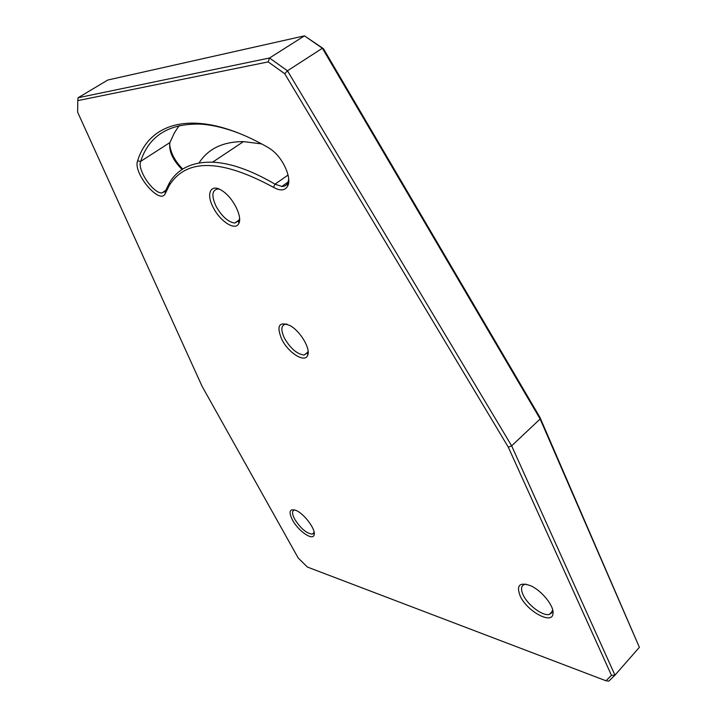 <?xml version="1.0" encoding="UTF-8"?>
<svg xmlns="http://www.w3.org/2000/svg" width="717" height="717" viewBox="0 0 717 717"><rect width="100%" height="100%" fill="white"/><g stroke="black" fill="none" stroke-linecap="round" stroke-linejoin="round"><path stroke-width="1.08" d="M179.187 125.574L174.419 132.797L169.911 142.558C168.665 151.045 172.725 160.034 182.082 169.517M182.763 169.078C174.823 161.02 170.431 152.569 169.588 143.732M199.021 162.983C208.082 148.76 222.888 141.634 243.448 141.607L261.597 143.893M288.709 179.313L287.732 183.077C286.513 185.389 284.541 186.51 281.817 186.456L275.014 184.152C251.21 170.261 230.399 162.938 212.582 162.185C192.273 161.737 177.915 168.594 169.499 182.745L165.376 191.134L161.881 192.945C153.079 193.447 137.09 169.786 140.64 161.406C149.011 135.737 168.952 123.306 200.464 124.113C212.169 124.848 225.129 127.94 239.37 133.407M323.439 48.684L304.474 35.85L322.372 48.254L540.143 418.988L639.376 647.317L539.955 417.402L323.439 48.684L322.372 48.254L287.463 70.804L269.511 58.005L78.09 97.745L107.801 80.026L304.474 35.85L269.511 58.005L268.185 61.904L284.712 73.717L508.317 447.193L611.476 675.369L605.964 680.774L307.45 567.075L298.245 558.059L202.069 386.275L77.624 112.148L77.794 100.613L268.185 61.904M165.502 193.097L169.221 185.56C186.187 158.251 220.944 158.842 273.482 187.325C280.186 191.081 284.9 190.704 287.607 186.178C292.088 178.587 283.43 158.556 271.698 149.898L268.346 147.639C198.851 107.586 150.185 119.963 137.601 160.859C132.717 172.824 159.452 204.972 165.098 193.913L165.735 190.399M213.334 207.661C220.191 221.472 235.257 231.116 238.707 223.623C242.794 217.278 233.357 197.973 222.62 191.045C210.95 182.674 205.492 193.339 213.334 207.661M520.112 595.791C526.843 611.404 552.924 625.502 553.022 613.16C553.936 605.677 541.505 590.449 530.625 585.726C519.664 581.846 516.15 585.197 520.112 595.791M292.464 519.995C298.138 530.786 312.558 540.959 314.064 535.052C316.394 530.132 304.295 513.659 295.924 510.379C289.56 508.407 288.404 511.606 292.464 519.995M281.799 339.41C288.449 352.934 304.958 363.286 307.665 355.336C310.873 349.054 300.548 331.388 290.206 325.661C278.994 321.082 276.188 325.67 281.799 339.41M239.577 218.497L238.886 220.728L234.764 223.068C228.131 222.028 221.929 216.489 216.167 206.469C211.3 195.822 211.882 189.996 217.905 188.992L219.321 189.171M308.095 350.963L307.692 352.576L304.16 355.04C297.161 354.198 290.618 348.632 284.532 338.361C280.562 329.856 281.019 325.097 285.922 324.093L287.042 324.138M552.583 609.522L551.866 612.712L549.374 614.415C542.859 616.45 527.613 605.005 523.114 594.868C520.542 589.033 521.116 585.529 524.844 584.373L526.341 584.221M314.154 532.337L312.316 534.147C306.535 533.457 300.674 528.483 294.723 519.225C291.918 513.82 291.846 510.728 294.526 509.948L294.723 509.93M539.955 417.402L540.143 418.988L511.642 445.84L287.463 70.804L284.712 73.717M639.376 647.317L614.962 675.163L608.805 681.15L605.964 680.774M508.317 447.193L511.642 445.84L614.962 675.163L611.476 675.369M78.09 97.745L77.794 100.613M137.601 160.859L140.64 161.406L169.911 142.558M273.482 187.325L275.014 184.152L288.055 175.038M161.881 192.945L165.752 190.364M169.221 185.56L169.499 182.745M165.376 191.134L165.098 193.913M287.732 183.077L287.607 186.178M212.582 162.185L243.448 141.607M238.886 220.728L238.707 223.623M239.236 219.913L234.764 223.068M307.692 352.576L307.665 355.336M307.871 352.092L304.16 355.04M552.574 610.364L553.022 613.16M552.484 611.126L549.374 614.415M314.064 532.677L314.064 535.052M314.1 532.561L312.316 534.147M281.817 186.456L288.189 181.984"/></g></svg>
